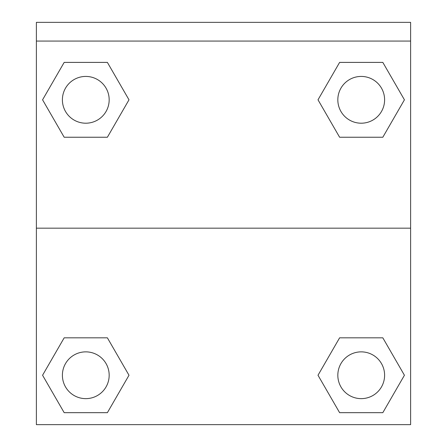 <?xml version="1.0" encoding="UTF-8"?>
<svg xmlns="http://www.w3.org/2000/svg" width="447" height="447" viewBox="0 0 447 447"><rect width="100%" height="100%" fill="white"/><g stroke="black" fill="none" stroke-linecap="round" stroke-linejoin="round"><path stroke-width="0.67" d="M321.779 368.719L339.614 337.826L353.147 337.826L339.614 337.826L318.007 375.251L339.614 337.826L382.822 337.826L339.614 337.826L382.822 337.826L404.429 375.251L382.822 412.676L404.429 375.251M64.178 337.826L107.386 337.826L64.178 337.826L42.571 375.251L64.178 337.826L107.386 337.826L128.993 375.251L107.386 412.676L64.178 412.676L107.386 412.676L64.178 412.676L42.571 375.251M125.221 106.347L107.386 137.24L93.853 137.24L107.386 137.24L128.993 99.815L107.386 137.24L64.178 137.24L107.386 137.24L64.178 137.24L42.571 99.815L64.178 62.396L42.571 99.815M382.822 137.24L339.614 137.24L382.822 137.24L404.429 99.815L382.822 137.24L339.614 137.24L318.007 99.815L339.614 62.396L318.007 99.815M410.614 41.063L410.614 22.35L36.386 22.35L36.386 41.063L410.614 41.063L410.614 424.65L36.386 424.65L36.386 41.063M382.822 412.676L339.614 412.676L382.822 412.676L339.614 412.676L318.007 375.251M36.386 228.177L410.614 228.177M339.614 62.396L382.822 62.396L339.614 62.396L382.822 62.396L404.429 99.815M64.178 62.396L107.386 62.396L64.178 62.396L107.386 62.396L128.993 99.815M384.604 375.251A23.389 23.389 0 0 0 349.52 354.996A23.389 23.389 0 0 0 349.52 395.506A23.389 23.389 0 0 0 384.604 375.251M109.174 375.251A23.389 23.389 0 0 0 74.09 354.996A23.389 23.389 0 0 0 74.09 395.506A23.389 23.389 0 0 0 109.174 375.251M384.604 99.815A23.389 23.389 0 0 0 349.52 79.56A23.389 23.389 0 0 0 349.52 120.07A23.389 23.389 0 0 0 384.604 99.815M109.174 99.815A23.389 23.389 0 0 0 74.09 79.56A23.389 23.389 0 0 0 74.09 120.07A23.389 23.389 0 0 0 109.174 99.815M339.614 337.826L353.147 337.826M93.853 337.826L107.386 337.826M353.147 137.24L339.614 137.24M107.386 137.24L93.853 137.24"/></g></svg>
